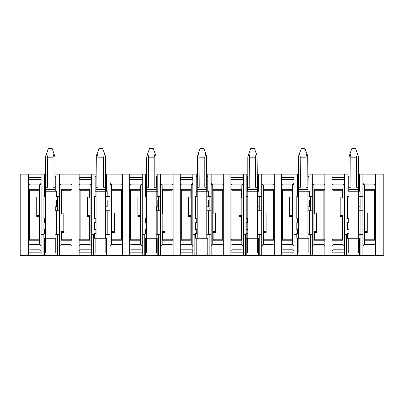 <?xml version="1.0" encoding="UTF-8"?>
<svg xmlns="http://www.w3.org/2000/svg" width="404" height="404" viewBox="0 0 404 404"><rect width="100%" height="100%" fill="white"/><g stroke="black" fill="none" stroke-linecap="round" stroke-linejoin="round"><path stroke-width="0.61" d="M28.563 255.363L20.2 255.363L20.2 174.124L28.563 174.124L28.563 255.363L44.496 255.363L44.496 238.239L43.895 238.239L43.895 233.462L44.531 233.462L44.531 229.477L43.895 229.477L43.895 222.71L44.531 222.71L44.531 218.726L45.288 218.726L45.288 222.71L44.531 222.71M45.49 174.124L28.563 174.124M55.045 174.124L79.139 174.124L79.139 255.363L95.071 255.363L95.071 238.239L94.475 238.239L94.475 233.462L95.112 233.462L95.112 229.477L94.475 229.477L94.475 222.71L95.112 222.71L95.112 218.726L95.869 218.726L95.869 222.71L95.112 222.71M96.066 174.124L79.139 174.124M105.626 174.124L129.719 174.124L129.719 255.363L145.647 255.363L145.647 238.239L145.051 238.239L145.051 233.462L145.687 233.462L145.687 229.477L145.051 229.477L145.051 222.71L145.687 222.71L145.687 218.726L146.445 218.726L146.445 222.71L145.687 222.71M146.642 174.124L129.719 174.124M156.202 174.124L180.295 174.124L180.295 255.363L196.228 255.363L196.228 238.239L195.627 238.239L195.627 233.462L196.263 233.462L196.263 229.477L195.627 229.477L195.627 222.71L196.263 222.71L196.263 218.726L197.021 218.726L197.021 222.71L196.263 222.71M197.223 174.124L180.295 174.124M206.777 174.124L230.871 174.124L230.871 255.363L246.804 255.363L246.804 238.239L246.208 238.239L246.208 233.462L246.844 233.462L246.844 229.477L246.208 229.477L246.208 222.71L246.844 222.71L246.844 218.726L247.602 218.726L247.602 222.71L246.844 222.71M247.798 174.124L230.871 174.124M257.358 174.124L281.452 174.124L281.452 255.363L297.379 255.363L297.379 238.239L296.783 238.239L296.783 233.462L297.42 233.462L297.42 229.477L296.783 229.477L296.783 222.71L297.42 222.71L297.42 218.726L298.177 218.726L298.177 222.71L297.42 222.71M298.374 174.124L281.452 174.124M307.934 174.124L332.027 174.124L332.027 255.363L347.96 255.363L347.96 238.239L347.359 238.239L347.359 233.462L347.995 233.462L347.995 229.477L347.359 229.477L347.359 222.71L347.995 222.71L347.995 218.726L348.753 218.726L348.753 222.71L347.995 222.71M348.955 174.124L332.027 174.124M358.51 174.124L383.8 174.124L383.8 255.363L362.893 255.363L362.893 234.658L360.898 234.658L360.898 255.363L362.893 255.363M360.898 255.363L347.96 255.363M312.312 174.124L312.312 255.363L332.027 255.363M312.312 234.658L310.322 234.658L310.322 255.363L297.379 255.363M261.736 174.124L261.736 255.363L281.452 255.363M261.736 234.658L259.747 234.658L259.747 255.363L246.804 255.363M211.161 174.124L211.161 255.363L230.871 255.363M211.161 234.658L209.166 234.658L209.166 255.363L196.228 255.363M160.58 174.124L160.58 255.363L180.295 255.363M160.58 234.658L158.59 234.658L158.59 255.363L145.647 255.363M110.004 174.124L110.004 255.363L129.719 255.363M110.004 234.658L108.014 234.658L108.014 255.363L95.071 255.363M59.428 174.124L59.428 255.363L79.139 255.363M59.428 234.658L57.434 234.658L57.434 255.363L44.496 255.363M41.107 174.124L41.107 255.363M41.107 177.311L28.563 177.311M71.973 174.124L71.973 255.363M60.145 184.613A1.591 1.591 0 0 1 59.635 184.067M59.635 245.42A1.591 1.591 0 0 1 60.145 244.874M41.107 252.177L28.563 252.177M44.496 174.124L44.531 196.425L43.895 196.425L43.895 218.726L44.531 218.726M43.895 234.658L41.107 234.658M43.102 234.658L43.102 255.363M55.247 238.249L55.247 252.975L44.496 252.975M28.76 250.616L28.563 251.384A1.591 1.591 0 0 1 30.159 249.788L29.255 250.066M40.91 250.616L41.107 251.384A1.591 1.591 0 0 0 39.516 249.788L40.415 250.066M40.39 244.874A1.591 1.591 0 0 1 40.9 245.42M30.159 249.788L39.516 249.788M41.107 246.208L39.516 244.612L30.159 244.612A1.591 1.591 0 0 0 28.563 246.208M41.107 183.285L39.516 184.875L39.516 244.612M40.9 184.067A1.591 1.591 0 0 1 40.39 184.613M40.91 178.871L41.107 178.103A1.591 1.591 0 0 1 39.516 179.699L40.41 179.421M28.76 178.871L28.563 178.103A1.591 1.591 0 0 0 30.159 179.699L39.516 179.699M30.159 179.699L29.255 179.421M56.04 176.513L55.045 176.513M45.49 176.513L44.496 176.513M39.516 184.875L30.159 184.875A1.591 1.591 0 0 1 28.563 183.285M29.563 190.259L28.563 189.254L39.117 189.254L39.117 198.016L36.729 198.016L36.729 215.539L39.117 215.539L39.117 240.234L28.563 240.234L29.563 239.229L29.563 190.259L39.117 190.259M71.973 246.208A1.591 1.591 0 0 0 70.377 244.612L61.019 244.612L59.428 246.208M59.428 183.285L61.019 184.875L70.377 184.875A1.591 1.591 0 0 0 71.973 183.285M61.418 212.948L63.807 212.948L63.807 213.948L61.418 213.948L61.418 189.254L71.973 189.254L70.973 190.259L70.973 239.229L71.973 240.234L61.418 240.234L61.418 231.472L63.807 231.472L63.807 232.472L61.418 232.472M63.807 213.948L63.807 231.472M55.247 252.975L56.04 252.975M57.434 255.363L59.428 255.363M57.434 234.658L56.005 234.658L56.005 234.259L56.641 234.259L56.641 210.762M59.428 196.425L57.434 196.425L57.434 210.762L59.428 210.762M57.434 210.762L55.247 210.762L55.247 206.777L56.641 206.777L56.641 200.01L55.045 200.01L55.045 234.259L56.005 234.259M57.434 196.425L56.005 196.425L56.005 196.026L56.641 196.026L56.641 191.249L56.04 191.249L56.04 174.124M44.531 196.425L45.49 196.425L45.49 233.462L44.531 233.462M44.531 191.238L45.49 191.238L45.49 196.425M53.055 187.264L53.055 157.186L53.959 153.581L55.045 157.292L55.045 187.264L53.055 187.264L55.045 187.264L55.045 191.249L56.04 191.249M53.959 153.581L52.182 148.637L48.354 148.637L45.723 155.944L45.49 187.264L47.48 187.264L45.49 187.264L45.49 191.238L55.247 191.238L55.247 176.513M45.49 229.477L44.531 229.477M44.496 238.239L45.288 238.239L45.288 252.975M56.04 255.363L56.04 238.249L45.288 238.249L55.045 238.249L55.045 234.259M45.288 176.513L45.288 191.238M39.117 239.229L29.563 239.229M39.117 216.539L36.729 216.539L36.729 215.539M36.729 198.016L36.729 197.016L39.117 197.016M61.418 190.259L70.973 190.259M70.973 239.229L61.418 239.229M45.49 191.249L55.045 191.249L55.045 196.026L56.005 196.026M55.045 196.026L55.045 200.01M375.437 174.124L375.437 255.363M363.61 184.613A1.591 1.591 0 0 1 363.1 184.067M362.893 196.425L360.898 196.425L360.898 210.762L362.893 210.762L362.893 174.124M362.893 210.762L362.893 234.658M344.572 174.124L344.572 255.363M344.572 177.311L332.027 177.311M324.861 174.124L324.861 255.363M344.572 252.177L332.027 252.177M363.1 245.42A1.591 1.591 0 0 1 363.61 244.874M375.437 246.208A1.591 1.591 0 0 0 373.841 244.612L364.484 244.612L362.893 246.208M362.893 183.285L364.484 184.875L373.841 184.875A1.591 1.591 0 0 0 375.437 183.285M364.883 212.948L367.271 212.948L367.271 213.948L364.883 213.948L364.883 189.254L375.437 189.254L374.437 190.259L374.437 239.229L375.437 240.234L364.883 240.234L364.883 231.472L367.271 231.472L367.271 232.472L364.883 232.472M367.271 213.948L367.271 231.472M358.712 238.249L358.712 252.975L359.504 252.975M360.898 234.658L359.469 234.658L359.469 234.259L360.105 234.259L360.105 210.762M360.898 210.762L358.712 210.762L358.712 206.777L360.105 206.777L360.105 200.01L358.51 200.01L358.51 234.259L359.469 234.259M360.898 196.425L359.469 196.425L359.469 196.026L360.105 196.026L360.105 191.249L359.504 191.249L359.504 174.124M358.51 176.513L359.504 176.513M348.955 176.513L347.96 176.513M358.712 252.975L347.96 252.975M347.96 174.124L347.995 196.425L347.359 196.425L347.359 218.726L347.995 218.726M347.359 234.658L344.572 234.658M346.566 234.658L346.566 255.363M332.224 250.616L332.027 251.384A1.591 1.591 0 0 1 333.623 249.788L332.719 250.066M344.375 250.616L344.572 251.384A1.591 1.591 0 0 0 342.981 249.788L343.88 250.066M343.854 244.874A1.591 1.591 0 0 1 344.365 245.42M333.623 249.788L342.981 249.788M344.572 246.208L342.981 244.612L333.623 244.612A1.591 1.591 0 0 0 332.027 246.208M344.572 183.285L342.981 184.875L342.981 244.612M344.365 184.067A1.591 1.591 0 0 1 343.854 184.613M344.375 178.871L344.572 178.103A1.591 1.591 0 0 1 342.981 179.699L343.875 179.421M332.224 178.871L332.027 178.103A1.591 1.591 0 0 0 333.623 179.699L342.981 179.699M333.623 179.699L332.719 179.421M342.981 184.875L333.623 184.875A1.591 1.591 0 0 1 332.027 183.285M333.027 190.259L332.027 189.254L342.582 189.254L342.582 198.016L340.193 198.016L340.193 215.539L342.582 215.539L342.582 240.234L332.027 240.234L333.027 239.229L333.027 190.259L342.582 190.259M364.883 190.259L374.437 190.259M374.437 239.229L364.883 239.229M358.51 234.259L358.51 238.249L348.753 238.249L359.504 238.249L359.504 255.363M358.712 176.513L358.51 196.026L359.469 196.026M358.51 196.026L358.51 200.01M356.52 187.264L356.52 157.186L357.424 153.581L358.51 157.292L358.51 187.264L356.52 187.264L358.51 187.264L358.51 191.249L359.504 191.249M347.995 196.425L348.955 196.425L348.955 233.462L347.995 233.462M347.995 191.238L348.955 191.238L348.955 196.425M348.955 229.477L347.995 229.477M347.96 238.239L348.753 238.239L348.753 252.975M348.753 176.513L348.753 191.238M342.582 239.229L333.027 239.229M342.582 216.539L340.193 216.539L340.193 215.539M340.193 198.016L340.193 197.016L342.582 197.016M91.688 174.124L91.688 255.363M91.688 252.177L79.139 252.177M122.548 174.124L122.548 255.363M110.211 245.42A1.591 1.591 0 0 1 110.726 244.874M110.726 184.613A1.591 1.591 0 0 1 110.211 184.067M91.688 177.311L79.139 177.311M105.823 238.249L105.823 252.975L95.071 252.975M79.335 250.616L79.139 251.384A1.591 1.591 0 0 1 80.734 249.788L79.835 250.066M91.491 250.616L91.688 251.384A1.591 1.591 0 0 0 90.092 249.788L90.991 250.066M90.966 244.874A1.591 1.591 0 0 1 91.481 245.42M80.734 249.788L90.092 249.788M91.688 246.208L90.092 244.612L80.734 244.612A1.591 1.591 0 0 0 79.139 246.208M91.688 183.285L90.092 184.875L90.092 244.612M91.481 184.067A1.591 1.591 0 0 1 90.966 184.613M91.491 178.871L91.688 178.103A1.591 1.591 0 0 1 90.092 179.699L90.991 179.421M79.335 178.871L79.139 178.103A1.591 1.591 0 0 0 80.734 179.699L90.092 179.699M80.734 179.699L79.835 179.421M106.621 176.513L105.626 176.513M96.066 176.513L95.071 176.513M95.071 174.124L95.112 196.425L94.475 196.425L94.475 218.726L95.112 218.726M94.475 234.658L91.688 234.658M93.677 234.658L93.677 255.363M90.092 184.875L80.734 184.875A1.591 1.591 0 0 1 79.139 183.285M80.143 190.259L79.139 189.254L89.693 189.254L89.693 198.016L87.304 198.016L87.304 215.539L89.693 215.539L89.693 240.234L79.139 240.234L80.143 239.229L80.143 190.259L89.693 190.259M122.548 246.208A1.591 1.591 0 0 0 120.958 244.612L111.6 244.612L110.004 246.208M110.004 183.285L111.6 184.875L120.958 184.875A1.591 1.591 0 0 0 122.548 183.285M111.994 212.948L114.388 212.948L114.388 213.948L111.994 213.948L111.994 189.254L122.548 189.254L121.548 190.259L121.548 239.229L122.548 240.234L111.994 240.234L111.994 231.472L114.388 231.472L114.388 232.472L111.994 232.472M114.388 213.948L114.388 231.472M105.823 252.975L106.621 252.975M108.014 255.363L110.004 255.363M108.014 234.658L106.58 234.658L106.58 234.259L107.217 234.259L107.217 210.762M110.004 196.425L108.014 196.425L108.014 210.762L105.823 210.762L105.823 206.777L107.217 206.777L107.217 200.01L105.626 200.01L105.626 234.259L106.58 234.259M108.014 210.762L110.004 210.762M108.014 196.425L106.58 196.425L106.58 196.026L107.217 196.026L107.217 191.249L106.621 191.249L106.621 174.124M106.621 255.363L106.621 238.249L95.869 238.249L105.626 238.249L105.626 234.259M105.823 176.513L105.626 191.238L106.621 191.249M95.869 176.513L95.869 191.238M95.112 196.425L96.066 196.425L96.066 233.462L95.112 233.462M96.066 229.477L95.112 229.477M95.112 191.238L96.066 191.238L96.066 196.425M95.071 238.239L95.869 238.239L95.869 252.975M89.693 239.229L80.143 239.229M89.693 216.539L87.304 216.539L87.304 215.539M87.304 198.016L87.304 197.016L89.693 197.016M111.994 190.259L121.548 190.259M121.548 239.229L111.994 239.229M103.631 187.264L105.626 187.264L103.631 187.264L103.631 157.186L104.54 153.581L105.388 155.944L105.626 196.026L106.58 196.026M105.626 196.026L105.626 200.01M142.264 174.124L142.264 255.363M142.264 252.177L129.719 252.177M173.129 174.124L173.129 255.363M160.787 245.42A1.591 1.591 0 0 1 161.302 244.874M161.302 184.613A1.591 1.591 0 0 1 160.787 184.067M142.264 177.311L129.719 177.311M156.398 238.249L156.398 252.975L145.647 252.975M129.916 250.616L129.719 251.384A1.591 1.591 0 0 1 131.31 249.788L130.411 250.066M142.067 250.616L142.264 251.384A1.591 1.591 0 0 0 140.668 249.788L141.572 250.066M141.541 244.874A1.591 1.591 0 0 1 142.056 245.42M131.31 249.788L140.668 249.788M142.264 246.208L140.668 244.612L131.31 244.612A1.591 1.591 0 0 0 129.719 246.208M142.264 183.285L140.668 184.875L140.668 244.612M142.056 184.067A1.591 1.591 0 0 1 141.546 184.613M142.067 178.871L142.264 178.103A1.591 1.591 0 0 1 140.668 179.699L141.567 179.421M129.916 178.871L129.719 178.103A1.591 1.591 0 0 0 131.31 179.699L140.668 179.699M131.31 179.699L130.411 179.421M157.196 176.513L156.202 176.513M146.642 176.513L145.647 176.513M145.647 174.124L145.687 196.425L145.051 196.425L145.051 218.726L145.687 218.726M145.051 234.658L142.264 234.658M144.253 234.658L144.253 255.363M140.668 184.875L131.31 184.875A1.591 1.591 0 0 1 129.719 183.285M130.719 190.259L129.719 189.254L140.274 189.254L140.274 198.016L137.88 198.016L137.88 215.539L140.274 215.539L140.274 240.234L129.719 240.234L130.719 239.229L130.719 190.259L140.274 190.259M173.129 246.208A1.591 1.591 0 0 0 171.533 244.612L162.176 244.612L160.58 246.208M160.58 183.285L162.176 184.875L171.533 184.875A1.591 1.591 0 0 0 173.129 183.285M162.575 212.948L164.963 212.948L164.963 213.948L162.575 213.948L162.575 189.254L173.129 189.254L172.124 190.259L172.124 239.229L173.129 240.234L162.575 240.234L162.575 231.472L164.963 231.472L164.963 232.472L162.575 232.472M164.963 213.948L164.963 231.472M156.398 252.975L157.196 252.975M158.59 255.363L160.58 255.363M158.59 234.658L157.156 234.658L157.156 234.259L157.792 234.259L157.792 210.762M160.58 196.425L158.59 196.425L158.59 210.762L156.398 210.762L156.398 206.777L157.792 206.777L157.792 200.01L156.202 200.01L156.202 234.259L157.156 234.259M158.59 210.762L160.58 210.762M158.59 196.425L157.156 196.425L157.156 196.026L157.792 196.026L157.792 191.249L157.196 191.249L157.196 174.124M157.196 255.363L157.196 238.249L146.445 238.249L156.202 238.249L156.202 234.259M156.398 176.513L156.202 191.238L157.196 191.249M146.445 176.513L146.445 191.238M145.687 196.425L146.642 196.425L146.642 233.462L145.687 233.462M146.642 229.477L145.687 229.477M145.687 191.238L146.642 191.238L146.642 196.425M145.647 238.239L146.445 238.239L146.445 252.975M140.274 239.229L130.719 239.229M140.274 216.539L137.88 216.539L137.88 215.539M137.88 198.016L137.88 197.016L140.274 197.016M162.575 190.259L172.124 190.259M172.124 239.229L162.575 239.229M154.212 187.264L154.212 157.186L155.116 153.581L155.964 155.944L156.202 187.264L154.212 187.264L156.202 187.264L156.202 196.026L157.156 196.026M156.202 196.026L156.202 200.01M192.839 174.124L192.839 255.363M192.839 252.177L180.295 252.177M223.705 174.124L223.705 255.363M211.368 245.42A1.591 1.591 0 0 1 211.878 244.874M211.878 184.613A1.591 1.591 0 0 1 211.368 184.067M192.839 177.311L180.295 177.311M206.979 238.249L206.979 252.975L196.228 252.975M180.492 250.616L180.295 251.384A1.591 1.591 0 0 1 181.891 249.788L180.987 250.066M192.642 250.616L192.839 251.384A1.591 1.591 0 0 0 191.249 249.788L192.147 250.066M192.122 244.874A1.591 1.591 0 0 1 192.632 245.42M181.891 249.788L191.249 249.788M192.839 246.208L191.249 244.612L181.891 244.612A1.591 1.591 0 0 0 180.295 246.208M192.839 183.285L191.249 184.875L191.249 244.612M192.632 184.067A1.591 1.591 0 0 1 192.122 184.613M192.642 178.871L192.839 178.103A1.591 1.591 0 0 1 191.249 179.699L192.142 179.421M180.492 178.871L180.295 178.103A1.591 1.591 0 0 0 181.891 179.699L191.249 179.699M181.891 179.699L180.987 179.421M207.772 176.513L206.777 176.513M197.223 176.513L196.228 176.513M196.228 174.124L196.263 196.425L195.627 196.425L195.627 218.726L196.263 218.726M195.627 234.658L192.839 234.658M194.834 234.658L194.834 255.363M191.249 184.875L181.891 184.875A1.591 1.591 0 0 1 180.295 183.285M181.295 190.259L180.295 189.254L190.85 189.254L190.85 198.016L188.461 198.016L188.461 215.539L190.85 215.539L190.85 240.234L180.295 240.234L181.295 239.229L181.295 190.259L190.85 190.259M223.705 246.208A1.591 1.591 0 0 0 222.109 244.612L212.751 244.612L211.161 246.208M211.161 183.285L212.751 184.875L222.109 184.875A1.591 1.591 0 0 0 223.705 183.285M213.15 212.948L215.539 212.948L215.539 213.948L213.15 213.948L213.15 189.254L223.705 189.254L222.705 190.259L222.705 239.229L223.705 240.234L213.15 240.234L213.15 231.472L215.539 231.472L215.539 232.472L213.15 232.472M215.539 213.948L215.539 231.472M206.979 252.975L207.772 252.975M209.166 255.363L211.161 255.363M209.166 234.658L207.737 234.658L207.737 234.259L208.373 234.259L208.373 210.762M211.161 196.425L209.166 196.425L209.166 210.762L206.979 210.762L206.979 206.777L208.373 206.777L208.373 200.01L206.777 200.01L206.777 234.259L207.737 234.259M209.166 210.762L211.161 210.762M209.166 196.425L207.737 196.425L207.737 196.026L208.373 196.026L208.373 191.249L207.772 191.249L207.772 174.124M207.772 255.363L207.772 238.249L197.021 238.249L206.777 238.249L206.777 234.259M206.979 176.513L206.777 191.238L207.772 191.249M197.021 176.513L197.021 191.238M196.263 196.425L197.223 196.425L197.223 233.462L196.263 233.462M197.223 229.477L196.263 229.477M196.263 191.238L197.223 191.238L197.223 196.425M196.228 238.239L197.021 238.239L197.021 252.975M190.85 239.229L181.295 239.229M190.85 216.539L188.461 216.539L188.461 215.539M188.461 198.016L188.461 197.016L190.85 197.016M213.15 190.259L222.705 190.259M222.705 239.229L213.15 239.229M204.788 187.264L206.777 187.264L204.788 187.264L204.788 157.186L205.692 153.581L206.545 155.944L206.777 196.026L207.737 196.026M206.777 196.026L206.777 200.01M243.42 174.124L243.42 255.363M243.42 252.177L230.871 252.177M274.281 174.124L274.281 255.363M261.944 245.42A1.591 1.591 0 0 1 262.459 244.874M262.459 184.613A1.591 1.591 0 0 1 261.944 184.067M243.42 177.311L230.871 177.311M257.555 238.249L257.555 252.975L246.804 252.975M231.068 250.616L230.871 251.384A1.591 1.591 0 0 1 232.467 249.788L231.568 250.066M243.223 250.616L243.42 251.384A1.591 1.591 0 0 0 241.824 249.788L242.723 250.066M242.698 244.874A1.591 1.591 0 0 1 243.213 245.42M232.467 249.788L241.824 249.788M243.42 246.208L241.824 244.612L232.467 244.612A1.591 1.591 0 0 0 230.871 246.208M243.42 183.285L241.824 184.875L241.824 244.612M243.213 184.067A1.591 1.591 0 0 1 242.698 184.613M243.223 178.871L243.42 178.103A1.591 1.591 0 0 1 241.824 179.699L242.723 179.421M231.068 178.871L230.871 178.103A1.591 1.591 0 0 0 232.467 179.699L241.824 179.699M232.467 179.699L231.568 179.421M258.353 176.513L257.358 176.513M247.798 176.513L246.804 176.513M246.804 174.124L246.844 196.425L246.208 196.425L246.208 218.726L246.844 218.726M246.208 234.658L243.42 234.658M245.41 234.658L245.41 255.363M241.824 184.875L232.467 184.875A1.591 1.591 0 0 1 230.871 183.285M231.876 190.259L230.871 189.254L241.425 189.254L241.425 198.016L239.037 198.016L239.037 215.539L241.425 215.539L241.425 240.234L230.871 240.234L231.876 239.229L231.876 190.259L241.425 190.259M274.281 246.208A1.591 1.591 0 0 0 272.69 244.612L263.332 244.612L261.736 246.208M261.736 183.285L263.332 184.875L272.69 184.875A1.591 1.591 0 0 0 274.281 183.285M263.726 212.948L266.12 212.948L266.12 213.948L263.726 213.948L263.726 189.254L274.281 189.254L273.281 190.259L273.281 239.229L274.281 240.234L263.726 240.234L263.726 231.472L266.12 231.472L266.12 232.472L263.726 232.472M266.12 213.948L266.12 231.472M257.555 252.975L258.353 252.975M259.747 255.363L261.736 255.363M259.747 234.658L258.313 234.658L258.313 234.259L258.949 234.259L258.949 210.762M261.736 196.425L259.747 196.425L259.747 210.762L257.555 210.762L257.555 206.777L258.949 206.777L258.949 200.01L257.358 200.01L257.358 234.259L258.313 234.259M259.747 210.762L261.736 210.762M259.747 196.425L258.313 196.425L258.313 196.026L258.949 196.026L258.949 191.249L258.353 191.249L258.353 174.124M258.353 255.363L258.353 238.249L247.602 238.249L257.358 238.249L257.358 234.259M257.555 176.513L257.358 191.238L258.353 191.249M247.602 176.513L247.602 191.238M246.844 196.425L247.798 196.425L247.798 233.462L246.844 233.462M247.798 229.477L246.844 229.477M246.844 191.238L247.798 191.238L247.798 196.425M246.804 238.239L247.602 238.239L247.602 252.975M241.425 239.229L231.876 239.229M241.425 216.539L239.037 216.539L239.037 215.539M239.037 198.016L239.037 197.016L241.425 197.016M263.726 190.259L273.281 190.259M273.281 239.229L263.726 239.229M255.363 187.264L255.363 157.186L256.272 153.581L257.121 155.944L257.358 187.264L255.363 187.264L257.358 187.264L257.358 196.026L258.313 196.026M257.358 196.026L257.358 200.01M293.996 174.124L293.996 255.363M293.996 252.177L281.452 252.177M312.519 245.42A1.591 1.591 0 0 1 313.034 244.874M313.034 184.613A1.591 1.591 0 0 1 312.519 184.067M293.996 177.311L281.452 177.311M308.131 238.249L308.131 252.975L297.379 252.975M281.649 250.616L281.452 251.384A1.591 1.591 0 0 1 283.042 249.788L282.144 250.066M293.799 250.616L293.996 251.384A1.591 1.591 0 0 0 292.4 249.788L293.304 250.066M293.274 244.874A1.591 1.591 0 0 1 293.789 245.42M283.042 249.788L292.4 249.788M293.996 246.208L292.4 244.612L283.042 244.612A1.591 1.591 0 0 0 281.452 246.208M293.996 183.285L292.4 184.875L292.4 244.612M293.789 184.067A1.591 1.591 0 0 1 293.279 184.613M293.799 178.871L293.996 178.103A1.591 1.591 0 0 1 292.4 179.699L293.299 179.421M281.649 178.871L281.452 178.103A1.591 1.591 0 0 0 283.042 179.699L292.4 179.699M283.042 179.699L282.144 179.421M308.929 176.513L307.934 176.513M298.374 176.513L297.379 176.513M297.379 174.124L297.42 196.425L296.783 196.425L296.783 218.726L297.42 218.726M296.783 234.658L293.996 234.658M295.986 234.658L295.986 255.363M292.4 184.875L283.042 184.875A1.591 1.591 0 0 1 281.452 183.285M282.452 190.259L281.452 189.254L292.006 189.254L292.006 198.016L289.612 198.016L289.612 215.539L292.006 215.539L292.006 240.234L281.452 240.234L282.452 239.229L282.452 190.259L292.006 190.259M324.861 246.208A1.591 1.591 0 0 0 323.266 244.612L313.908 244.612L312.312 246.208M312.312 183.285L313.908 184.875L323.266 184.875A1.591 1.591 0 0 0 324.861 183.285M314.307 212.948L316.696 212.948L316.696 213.948L314.307 213.948L314.307 189.254L324.861 189.254L323.856 190.259L323.856 239.229L324.861 240.234L314.307 240.234L314.307 231.472L316.696 231.472L316.696 232.472L314.307 232.472M316.696 213.948L316.696 231.472M308.131 252.975L308.929 252.975M310.322 255.363L312.312 255.363M310.322 234.658L308.888 234.658L308.888 234.259L309.525 234.259L309.525 210.762M312.312 196.425L310.322 196.425L310.322 210.762L308.131 210.762L308.131 206.777L309.525 206.777L309.525 200.01L307.934 200.01L307.934 234.259L308.888 234.259M310.322 210.762L312.312 210.762M310.322 196.425L308.888 196.425L308.888 196.026L309.525 196.026L309.525 191.249L308.929 191.249L308.929 174.124M308.929 255.363L308.929 238.249L298.177 238.249L307.934 238.249L307.934 234.259M308.131 176.513L307.934 191.238L308.929 191.249M298.177 176.513L298.177 191.238M297.42 196.425L298.374 196.425L298.374 233.462L297.42 233.462M298.374 229.477L297.42 229.477M297.42 191.238L298.374 191.238L298.374 196.425M297.379 238.239L298.177 238.239L298.177 252.975M292.006 239.229L282.452 239.229M292.006 216.539L289.612 216.539L289.612 215.539M289.612 198.016L289.612 197.016L292.006 197.016M314.307 190.259L323.856 190.259M323.856 239.229L314.307 239.229M305.944 187.264L307.934 187.264L305.944 187.264L305.944 157.186L306.848 153.581L307.696 155.944L307.934 196.026L308.888 196.026M307.934 196.026L307.934 200.01M46.576 153.581L47.313 156.04L53.222 156.04M47.48 187.264L47.313 156.04M45.49 233.462L45.49 238.239L55.045 238.239M96.066 233.462L96.066 238.239L105.626 238.239M104.54 153.581L102.757 148.637L98.935 148.637L96.303 155.944L96.066 191.238L105.626 191.249M97.152 153.581L97.889 156.04L103.803 156.04M98.056 187.264L96.066 187.264L98.056 187.264L97.889 156.04M155.116 153.581L153.333 148.637L149.51 148.637L147.728 153.581L148.465 156.04L154.379 156.04M146.642 191.249L156.202 191.249L146.642 191.249L146.642 187.264L148.637 187.264L148.465 156.04M147.728 153.581L146.642 157.292L146.642 187.264L148.637 187.264M146.642 233.462L146.642 238.239L156.202 238.239M197.223 233.462L197.223 238.239L206.777 238.239M205.692 153.581L203.914 148.637L200.086 148.637L197.455 155.944L197.223 191.238L206.777 191.249M198.308 153.581L199.046 156.04L204.954 156.04M199.212 187.264L197.223 187.264L199.212 187.264L199.046 156.04M256.272 153.581L254.49 148.637L250.667 148.637L248.884 153.581L249.621 156.04L255.535 156.04M247.798 191.249L257.358 191.249L247.798 191.249L247.798 187.264L249.788 187.264L249.621 156.04M248.884 153.581L247.798 157.292L247.798 187.264L249.788 187.264M247.798 233.462L247.798 238.239L257.358 238.239M298.374 233.462L298.374 238.239L307.934 238.239M306.848 153.581L305.065 148.637L301.243 148.637L298.612 155.944L298.374 191.238L307.934 191.249M299.46 153.581L300.197 156.04L306.111 156.04M300.369 187.264L298.374 187.264L300.369 187.264L300.197 156.04M357.424 153.581L355.646 148.637L351.818 148.637L350.041 153.581L350.778 156.04L356.687 156.04M348.955 191.249L358.51 191.249L348.955 191.249L348.955 187.264L350.945 187.264L350.778 156.04M350.041 153.581L348.955 157.292L348.955 187.264L350.945 187.264M348.955 233.462L348.955 238.239L358.51 238.239M61.019 184.875L61.019 244.612M364.484 184.875L364.484 244.612M111.6 184.875L111.6 244.612M162.176 184.875L162.176 244.612M212.751 184.875L212.751 244.612M263.332 184.875L263.332 244.612M313.908 184.875L313.908 244.612M47.48 157.186L53.055 157.186M45.49 189.653L55.045 189.653M98.056 157.186L103.631 157.186M96.066 189.653L105.626 189.653M148.637 157.186L154.212 157.186M146.642 189.653L156.202 189.653M199.212 157.186L204.788 157.186M197.223 189.653L206.777 189.653M249.788 157.186L255.363 157.186M247.798 189.653L257.358 189.653M300.369 157.186L305.944 157.186M298.374 189.653L307.934 189.653M350.945 157.186L356.52 157.186M348.955 189.653L358.51 189.653"/></g></svg>
